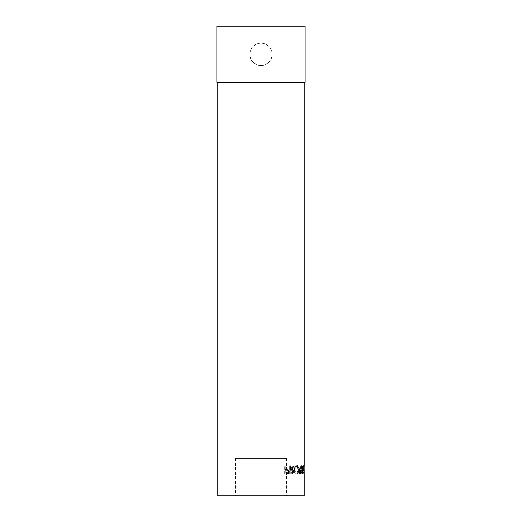 <?xml version="1.0" encoding="UTF-8"?>
<svg xmlns="http://www.w3.org/2000/svg" width="522" height="522" viewBox="0 0 522 522"><rect width="100%" height="100%" fill="white"/><g stroke="black" fill="none" stroke-linecap="round" stroke-linejoin="round"><path stroke-width="0.39" stroke-dasharray="2.61 1.96" d="M253.026 62.262L251.624 60.552L254.729 63.658L256.68 64.702L254.736 63.664L253.026 62.262L256.68 64.702L261 65.563L261 82.476L305.161 82.476L261 82.476L261 495.9L256.015 495.9L265.985 495.9L217.778 495.9L304.222 495.9L261 495.9L261 458.316L286.558 458.316L249.725 458.316L261 458.316L261 43.013L256.687 43.874L253.026 46.314L250.586 49.975L249.725 54.288L250.586 58.601L253.026 62.262L256.687 64.702L261 65.563L261 458.316L235.442 458.316L261 458.316L261 495.9L261 458.316L261 495.9L235.442 495.9L261 495.9L261 82.476L304.222 82.476L261 82.476L261 65.563L263.205 65.348L267.271 63.658L263.199 65.348L258.801 65.348L256.687 64.702L261 65.563L265.326 64.702L268.974 62.262L267.264 63.664L270.37 60.559L268.974 62.262L271.414 58.614L272.275 54.288L272.06 56.487L270.376 60.552L271.414 58.614L272.275 54.288L272.06 52.089L270.376 48.024L267.271 44.918L265.333 43.881L261 43.013L261 26.1L305.161 26.1L261 26.1L261 43.013L256.667 43.881L253.02 46.321L250.586 49.968L249.94 52.089L249.725 54.288L250.586 58.614L253.033 62.268M249.94 56.487L249.725 54.288L250.586 58.614L251.63 60.559L249.94 56.487M286.558 473.787L287.335 473.669L288.483 471.653L287.289 469.637L285.253 469.506L285.253 465.833L285.795 465.833L284.679 465.833L284.679 473.787L288.177 473.558L289.097 471.653L288.379 469.891L285.795 469.506L285.795 465.833L285.201 465.833L285.201 473.787L285.201 465.833L284.679 465.833L285.795 465.833L285.795 469.506L285.253 469.506L287.87 469.637M290.317 473.787L292.718 473.682L293.501 472.965L293.645 470.687L292.901 469.715L291.876 469.506L293.853 465.833L293.273 465.833L291.256 469.506L290.839 469.506L290.839 465.833L290.317 465.833L290.317 473.787L290.317 465.833L289.677 465.833L290.839 465.833L289.677 465.833L289.677 473.787L292.718 473.682L290.317 473.787M299.217 470.231L298.643 466.844L297.547 465.702L296.196 465.924L294.682 468.965L295.367 472.749L296.613 473.911L297.938 473.702L298.636 472.801L299.217 470.231M301.559 465.833L300.411 471.568L299.778 465.833L300.235 473.787L301.533 467.262L302.584 473.787L302.858 465.833L302.466 471.555L301.559 465.833L300.626 465.833L299.556 471.568L300.411 471.568L301.507 465.833L300.626 465.833L301.559 465.833L300.679 465.833L301.559 471.555L300.626 465.833L299.556 471.568L299.243 465.833L300.091 465.833L298.936 465.833L299.38 473.787L300.652 467.262L301.677 473.787L301.944 465.833L302.858 465.833L301.768 465.833L301.559 471.555L302.466 471.555L301.559 471.555L301.768 465.833L302.858 465.833L302.584 473.787L301.651 473.787L302.551 473.787L301.533 467.262L300.652 467.262L301.533 467.262L301.07 469.813M303.236 473.787L303.961 473.787L303.961 472.971L303.38 472.971L303.38 470.524L303.961 470.524L303.961 469.709L303.38 469.709L303.38 466.648L303.961 466.648L303.961 465.833L303.236 465.833L303.236 473.787L303.236 465.833L302.316 465.833L303.961 465.833L303.961 466.648L303.38 466.648L303.38 469.709L302.46 469.709L303.961 469.709L303.961 470.524L303.38 470.524L303.38 472.971L302.46 472.971L303.961 472.971L303.961 473.787L303.028 473.787L303.028 472.971L303.961 472.971L302.46 472.971L302.46 470.524L303.961 470.524L303.028 470.524L303.028 469.709L303.961 469.709L302.46 469.709L302.46 466.648L303.961 466.648L303.028 466.648L303.028 465.833L303.961 465.833L302.316 465.833L302.316 473.787L303.236 473.787M304.169 466.394L304.209 473.715M304.222 473.115L304.222 466.498M261 82.476L216.839 82.476L261 82.476M216.839 26.1L261 26.1L216.839 26.1M265.985 495.9L286.558 495.9L265.985 495.9M256.015 495.9L235.442 495.9L256.015 495.9M261 495.9L286.558 495.9L261 495.9M261 458.316L286.558 458.316L235.442 458.316L272.275 458.316L249.725 458.316L261 458.316L261 65.563L265.313 64.702L268.974 62.262L271.414 58.601L272.275 54.288L271.414 49.962L270.376 48.024L272.06 52.089L270.376 48.024L268.974 46.314L265.333 43.881L261 43.013L263.199 43.228L267.264 44.912L263.199 43.228L261 43.013L258.795 43.228L254.729 44.918L258.801 43.228L261 43.013L261 458.316L272.275 458.316L261 458.316M253.026 46.314L254.736 44.912L251.63 48.017L253.026 46.314M250.586 49.975L251.624 48.024L249.94 52.089L250.586 49.975M249.725 54.288L249.725 458.316M304.215 466.446L303.282 466.446L304.215 466.446L304.117 469.8L303.178 469.8L303.275 465.631L303.099 472.325L303.151 471.849L304.091 471.849L303.151 471.849L303.282 473.173L304.222 473.173L303.282 473.173L303.178 469.8L304.117 469.8L304.222 473.173M304.222 473.989L303.282 473.989L303.125 470.27L303.125 469.859L304.058 469.859L303.125 469.859L303.197 467.02L304.137 467.02L303.197 467.02L303.275 465.631L304.215 465.631L303.269 465.65L303.099 467.294L304.039 467.294L303.099 467.294L303.151 467.771L304.091 467.771L303.151 467.771L303.269 466.466L303.099 472.325L304.039 472.325L303.099 472.325L303.21 473.584L303.269 473.969L304.222 473.989L304.169 466.446M303.282 473.115L303.282 473.924M303.282 465.637L303.282 466.498M303.028 473.787L302.316 473.787L302.316 465.833L303.028 465.833L303.028 466.648L302.46 466.648L302.46 469.709L303.028 469.709L303.028 470.524L302.46 470.524L302.46 472.971L303.028 472.971L303.028 473.787M301.729 466.825L302.466 471.555L302.675 465.833L301.768 465.833L301.677 473.787L300.652 467.262L299.419 473.787L300.274 473.787L299.38 473.787L300.235 473.787L299.38 473.787L298.936 465.833L300.091 465.833M300.274 473.787L299.778 465.833L298.936 465.833L299.556 471.568L300.411 471.568L300.222 468.11M299.067 468.123L299.223 469.813L298.395 469.813C298.33 467.255 297.638 465.865 296.32 465.631L297.103 465.631L296.32 465.631C294.891 465.846 294.088 467.229 293.899 469.774L294.63 469.774C294.819 467.236 295.641 465.852 297.103 465.631M294.63 469.774L293.899 469.774C294.069 472.332 294.865 473.735 296.287 473.989L297.07 473.989C295.615 473.735 294.806 472.332 294.63 469.774M297.07 473.989L296.287 473.989C297.625 473.787 298.323 472.397 298.395 469.813L299.223 469.813L299.204 470.518M296.509 473.976L295.4 473.669L294.617 472.749L293.899 469.774L294.643 466.825L296.32 465.631L297.827 466.851L298.388 469.402L297.821 472.801L296.509 473.976M294.343 469.448L295.243 472.606L296.124 473.16L296.998 472.925L298.055 470.165L297.305 466.988L296.483 466.459L295.582 466.681L294.343 469.448M295.074 469.78L294.336 469.78C294.493 467.719 295.145 466.609 296.307 466.446L297.09 466.446C295.902 466.603 295.237 467.719 295.074 469.78C295.224 471.855 295.896 472.991 297.09 473.173C298.206 473.01 298.806 471.895 298.884 469.813C298.812 467.719 298.212 466.596 297.09 466.446L296.307 466.446C297.403 466.596 297.99 467.725 298.062 469.813L298.884 469.813L298.062 469.813C297.984 471.888 297.396 473.01 296.307 473.173L297.09 473.173L296.307 473.173C295.139 472.991 294.48 471.855 294.336 469.78L295.074 469.78L295.237 468.475L296.352 466.681L297.272 466.459L298.114 466.988L298.76 468.495L298.76 471.125L298.108 472.625L297.09 473.173L295.687 472.195L295.074 469.78M292.718 473.682L292.026 473.682L293.07 471.66L293.782 471.66L292.718 473.682M293.782 471.66L293.07 471.66C292.94 470.12 292.313 469.402 291.204 469.506L291.876 469.506L291.204 469.506L293.136 465.833L293.853 465.833L292.568 465.833L293.853 465.833M293.273 465.833L292.568 465.833L290.597 469.506L291.256 469.506L293.273 465.833M291.256 469.506L290.186 469.506L291.256 469.506M290.839 469.069L290.839 469.506L290.186 469.506L290.186 465.833L290.839 465.833M290.806 473.787L289.677 473.787L289.677 465.833L290.186 465.833L290.186 469.506L290.597 469.506L292.568 465.833L293.136 465.833L291.204 469.506L292.503 469.937L293.005 472.351L292.248 473.578L290.806 473.787M291.687 470.342L290.186 470.322L290.186 472.971L291.928 472.893L292.49 472.325L292.49 470.988L291.687 470.342M292.614 471.66L293.312 471.66C293.155 470.609 292.679 470.159 291.876 470.309L291.204 470.309L292.614 471.66L291.224 472.971L291.896 472.971L290.186 472.971L290.186 470.322L291.876 470.309L290.186 470.322L290.839 470.322L290.839 472.971L290.186 472.971L291.896 472.971L293.312 471.66L292.614 471.66M289.097 471.653L288.483 471.653L288.19 472.939L287.335 473.669L287.922 473.669L284.679 473.787L285.925 473.787L284.679 473.787L284.679 465.833L285.253 465.833L285.253 469.506L287.505 469.722L288.483 471.653L289.097 471.653L287.922 473.669M286.904 470.335L285.253 470.322L285.253 472.971L287.198 472.886L287.818 472.306L287.811 470.981L286.904 470.335M287.948 471.653L288.549 471.653C288.392 470.603 287.844 470.159 286.917 470.302L286.363 470.302C287.25 470.165 287.785 470.609 287.948 471.653L286.408 472.971L286.969 472.971L285.253 472.971L285.253 470.322L286.917 470.302L285.253 470.322L285.795 470.322L285.795 472.971L285.253 472.971L286.969 472.971C287.863 473.115 288.392 472.671 288.549 471.653L287.948 471.653M290.839 472.971L290.839 470.322L292.835 470.518L293.312 471.66L292.842 472.782L290.839 472.971M285.795 472.971L285.795 470.322L288.013 470.511L288.549 471.653L288.033 472.769L285.795 472.971M235.442 458.316L235.442 495.9M286.558 458.316L286.558 495.9M272.275 458.316L272.275 54.288M291.876 470.309L291.204 470.309M286.924 470.302L286.363 470.302"/><path stroke-width="0.78" d="M261 495.9L304.222 495.9L217.778 495.9L261 495.9L261 82.476L261 495.9M304.169 472.847L304.222 473.924M304.222 473.115L304.156 466.688M304.222 82.476L304.222 465.702M261 82.476L305.161 82.476L261 82.476L261 26.1L261 82.476L216.839 82.476L261 82.476M305.161 26.1L216.839 26.1L305.161 26.1L305.161 82.476M304.137 467.02L304.215 466.446M301.559 465.833L301.729 466.825M301.07 469.813L300.274 473.787M300.091 465.833L300.222 468.11M297.103 465.631L299.067 468.123M299.204 470.518L297.07 473.989M293.853 465.833L291.876 469.506C293.012 469.402 293.645 470.12 293.782 471.66M290.839 465.833L290.839 469.069M288.203 473.545L286.48 473.787M287.739 469.604L289.097 471.653M304.222 495.9L304.222 473.963M216.839 82.476L216.839 26.1M217.778 495.9L217.778 82.476"/></g></svg>
